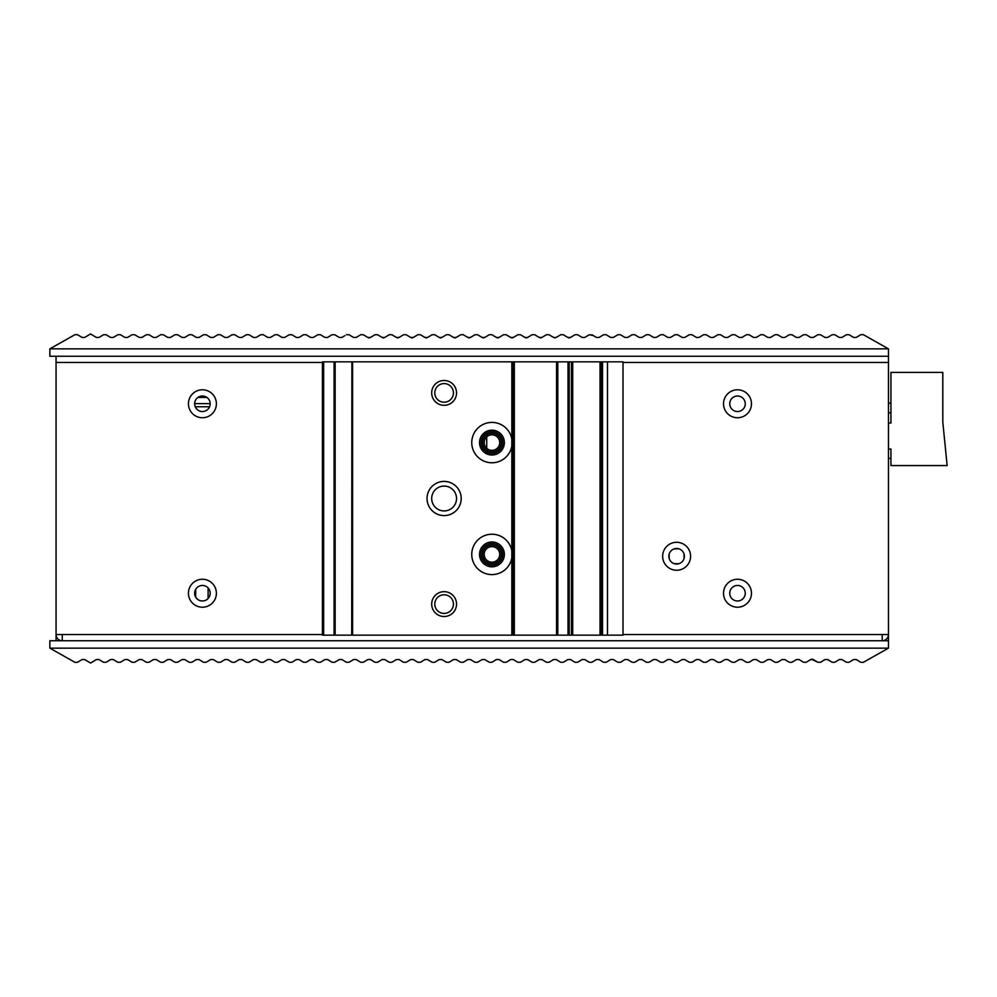 <?xml version="1.0" encoding="UTF-8"?>
<svg xmlns="http://www.w3.org/2000/svg" width="997" height="997" viewBox="0 0 997 997"><rect width="100%" height="100%" fill="white"/><g stroke="black" fill="none" stroke-linecap="round" stroke-linejoin="round"><path stroke-width="1.5" d="M322.417 362.459L56.056 362.459L56.056 356.253L49.85 356.253L49.85 348.85L888.452 348.85L888.452 362.459L623.013 362.459M56.056 362.459L56.056 634.541A6.206 6.206 0 0 0 62.275 640.747L888.452 640.747L888.452 634.541A6.206 6.206 0 0 1 882.233 640.747L882.233 634.541L888.452 634.541L888.452 362.459M49.85 648.15L74.987 662.344L77.492 662.307L82.115 659.528L84.67 659.528L90.54 663.055L96.397 659.528L98.965 659.528L103.551 662.282L106.106 662.282L110.692 659.528L113.247 659.528L117.833 662.282L120.388 662.282L124.974 659.528L127.529 659.528L132.115 662.282L134.682 662.282L139.268 659.528L141.823 659.528L146.409 662.282L148.964 662.282L153.55 659.528L156.105 659.528L160.691 662.282L163.246 662.282L167.845 659.528L170.4 659.528L174.986 662.282L177.541 662.282L182.127 659.528L184.682 659.528L189.268 662.282L191.823 662.282L196.409 659.528L198.976 659.528L203.562 662.282L206.117 662.282L210.703 659.528L213.258 659.528L217.845 662.282L220.399 662.282L224.986 659.528L227.54 659.528L232.127 662.282L234.694 662.282L239.28 659.528L241.835 659.528L246.421 662.282L248.976 662.282L253.562 659.528L256.117 659.528L260.703 662.282L263.258 662.282L267.844 659.528L270.411 659.528L274.998 662.282L277.552 662.282L282.139 659.528L284.693 659.528L289.28 662.282L291.834 662.282L296.421 659.528L298.975 659.528L303.562 662.282L306.129 662.282L310.715 659.528L313.27 659.528L317.856 662.282L320.411 662.282L324.997 659.528L327.552 659.528L332.138 662.282L334.693 662.282L339.292 659.528L341.846 659.528L346.433 662.282L348.987 662.282L353.574 659.528L356.128 659.528L360.715 662.282L363.269 662.282L367.856 659.528L370.423 659.528L375.009 662.282L377.564 662.282L382.15 659.528L384.705 659.528L389.291 662.282L391.846 662.282L396.432 659.528L398.987 659.528L403.573 662.282L406.14 662.282L410.727 659.528L413.281 659.528L417.868 662.282L420.422 662.282L425.009 659.528L427.563 659.528L432.15 662.282L434.704 662.282L439.291 659.528L441.858 659.528L446.444 662.282L448.999 662.282L453.585 659.528L456.14 659.528L460.726 662.282L463.281 662.282L467.867 659.528L470.422 659.528L475.008 662.282L477.575 662.282L482.162 659.528L484.716 659.528L489.303 662.282L491.857 662.282L496.444 659.528L498.998 659.528L503.585 662.282L506.14 662.282L510.738 659.528L513.293 659.528L517.879 662.282L520.434 662.282L525.02 659.528L527.575 659.528L532.161 662.282L534.716 662.282L539.302 659.528L541.87 659.528L546.456 662.282L549.011 662.282L553.597 659.528L556.152 659.528L560.738 662.282L563.293 662.282L567.879 659.528L570.434 659.528L575.02 662.282L577.587 662.282L582.173 659.528L584.728 659.528L589.314 662.282L591.869 662.282L596.455 659.528L599.01 659.528L603.596 662.282L606.151 662.282L610.737 659.528L613.305 659.528L617.891 662.282L620.446 662.282L625.032 659.528L627.587 659.528L632.173 662.282L634.728 662.282L639.314 659.528L641.869 659.528L646.455 662.282L649.022 662.282L653.608 659.528L656.163 659.528L660.749 662.282L663.304 662.282L667.89 659.528L670.445 659.528L675.031 662.282L677.586 662.282L682.185 659.528L684.74 659.528L689.326 662.282L691.881 662.282L696.467 659.528L699.022 659.528L703.608 662.282L706.163 662.282L710.749 659.528L713.316 659.528L717.902 662.282L720.457 662.282L725.043 659.528L727.598 659.528L732.184 662.282L734.739 662.282L739.325 659.528L741.88 659.528L746.466 662.282L749.034 662.282L753.62 659.528L756.175 659.528L760.761 662.282L763.316 662.282L767.902 659.528L770.457 659.528L775.043 662.282L777.598 662.282L782.184 659.528L784.751 659.528L789.337 662.282L791.892 662.282L796.478 659.528L799.033 659.528L803.619 662.282L806.174 662.282L810.76 659.528L813.315 659.528L817.914 662.282L820.469 662.282L825.055 659.528L827.61 659.528L832.196 662.282L834.751 662.282L839.337 659.528L841.892 659.528L846.478 662.282L849.045 662.282L853.631 659.528L856.186 659.528L860.81 662.307L863.302 662.344L888.452 648.15L49.85 648.15L49.85 640.747L62.275 640.747L62.275 634.541L56.056 634.541L56.056 640.747M888.452 356.253L56.056 356.253M482.623 442.593A9.322 9.322 0 0 1 491.945 433.271A9.322 9.322 0 0 1 501.267 442.593A9.322 9.322 0 0 1 491.945 451.915A9.322 9.322 0 0 1 482.623 442.593A9.322 9.322 0 0 1 491.945 433.271A9.322 9.322 0 0 1 501.267 442.593A9.322 9.322 0 0 1 491.945 451.915A9.322 9.322 0 0 1 482.623 442.593A9.322 9.322 0 0 1 491.945 433.271A9.322 9.322 0 0 1 501.267 442.593A9.322 9.322 0 0 1 491.945 451.915A9.322 9.322 0 0 1 482.623 442.593M482.623 554.407A9.322 9.322 0 0 1 491.945 545.085A9.322 9.322 0 0 1 501.267 554.407A9.322 9.322 0 0 1 491.945 563.729A9.322 9.322 0 0 1 482.623 554.407A9.322 9.322 0 0 1 491.945 545.085A9.322 9.322 0 0 1 501.267 554.407A9.322 9.322 0 0 1 491.945 563.729A9.322 9.322 0 0 1 482.623 554.407A9.322 9.322 0 0 1 491.945 545.085A9.322 9.322 0 0 1 501.267 554.407A9.322 9.322 0 0 1 491.945 563.729A9.322 9.322 0 0 1 482.623 554.407M745.27 593.227A7.764 7.764 0 0 1 737.506 600.992A7.764 7.764 0 0 1 729.742 593.227A7.764 7.764 0 0 1 737.506 585.463A7.764 7.764 0 0 1 745.27 593.227M729.742 403.773A7.764 7.764 0 0 0 737.506 411.537A7.764 7.764 0 0 0 745.27 403.773A7.764 7.764 0 0 0 737.506 396.008A7.764 7.764 0 0 0 729.742 403.773M194.652 593.227A7.764 7.764 0 0 0 202.416 600.992A7.764 7.764 0 0 0 210.18 593.227A7.764 7.764 0 0 0 202.416 585.463A7.764 7.764 0 0 0 194.652 593.227M194.652 403.773A7.764 7.764 0 0 0 202.416 411.537A7.764 7.764 0 0 0 210.18 403.773A7.764 7.764 0 0 0 202.416 396.008A7.764 7.764 0 0 0 194.652 403.773M668.862 556.276A7.764 7.764 0 0 0 676.627 564.04A7.764 7.764 0 0 0 684.391 556.276A7.764 7.764 0 0 0 676.627 548.5A7.764 7.764 0 0 0 668.862 556.276M208.099 587.943L208.099 598.524M195.674 589.377L195.674 597.091M684.079 558.445L684.079 554.095M674.446 563.729L678.795 563.729M669.174 554.095L669.174 558.445M678.795 548.811L674.446 548.811M486.723 448.338L486.723 436.848M209.582 406.751L195.238 406.751M210.18 403.648L194.652 403.648M197.929 397.429L206.902 397.429M502.812 554.407A10.867 10.867 0 0 1 491.945 565.274A10.867 10.867 0 0 1 481.077 554.407A10.867 10.867 0 0 1 491.945 543.539A10.867 10.867 0 0 1 502.812 554.407A10.867 10.867 0 0 1 491.945 565.274A10.867 10.867 0 0 1 481.077 554.407A10.867 10.867 0 0 1 491.945 543.539A10.867 10.867 0 0 1 502.812 554.407M484.181 554.407A7.764 7.764 0 0 1 491.945 546.643A7.764 7.764 0 0 1 499.709 554.407A7.764 7.764 0 0 1 491.945 562.171A7.764 7.764 0 0 1 484.181 554.407A7.764 7.764 0 0 1 491.945 546.643A7.764 7.764 0 0 1 499.709 554.407A7.764 7.764 0 0 1 491.945 562.171A7.764 7.764 0 0 1 484.181 554.407M502.812 442.593A10.867 10.867 0 0 1 491.945 453.461A10.867 10.867 0 0 1 481.077 442.593A10.867 10.867 0 0 1 491.945 431.726A10.867 10.867 0 0 1 502.812 442.593A10.867 10.867 0 0 1 491.945 453.461A10.867 10.867 0 0 1 481.077 442.593A10.867 10.867 0 0 1 491.945 431.726A10.867 10.867 0 0 1 502.812 442.593M484.181 442.593A7.764 7.764 0 0 1 491.945 434.829A7.764 7.764 0 0 1 499.709 442.593A7.764 7.764 0 0 1 491.945 450.357A7.764 7.764 0 0 1 484.181 442.593A7.764 7.764 0 0 1 491.945 434.829A7.764 7.764 0 0 1 499.709 442.593A7.764 7.764 0 0 1 491.945 450.357A7.764 7.764 0 0 1 484.181 442.593M205.457 396.632L199.375 396.632M888.452 648.15L888.452 640.747M834.751 662.282L838.676 659.927M812.405 659.204L810.76 659.528L813.315 659.528L817.914 662.282L811.521 659.229M825.055 659.528L827.61 659.528L832.196 662.282L827.61 659.528L825.055 659.528M801.114 660.774L803.619 662.282M810.76 659.528L806.174 662.282M134.682 662.282L137.187 660.774M110.692 659.528L113.247 659.528L117.833 662.282L113.247 659.528L110.692 659.528M124.974 659.528L127.529 659.528L132.115 662.282L127.529 659.528L124.974 659.528M106.106 662.282L103.551 662.282L99.613 659.927M137.187 336.226L134.682 334.718L137.187 336.226L134.682 334.718L132.115 334.718L127.529 337.472L124.974 337.472L127.529 337.472L124.974 337.472L127.529 337.472L124.974 337.472L120.388 334.718L124.974 337.472L120.388 334.718L117.833 334.718L113.247 337.472L110.692 337.472L113.247 337.472L110.692 337.472L113.247 337.472L110.692 337.472L106.106 334.718L110.692 337.472L106.106 334.718L103.551 334.718L98.965 337.472L96.397 337.472L90.54 333.945L84.67 337.472L82.115 337.472L77.492 334.693L74.987 334.656L49.85 348.85M134.682 334.718L139.268 337.472L141.823 337.472L146.409 334.718L148.964 334.718L153.55 337.472L156.105 337.472L160.691 334.718L163.246 334.718L167.845 337.472L170.4 337.472L174.986 334.718L177.541 334.718L182.127 337.472L184.682 337.472L189.268 334.718L191.823 334.718L196.409 337.472L198.976 337.472L203.562 334.718L206.117 334.718L210.703 337.472L213.258 337.472L217.845 334.718L220.399 334.718L224.986 337.472L227.54 337.472L232.127 334.718L234.694 334.718L239.28 337.472L241.835 337.472L246.421 334.718L248.976 334.718L253.562 337.472L256.117 337.472L260.703 334.718L263.258 334.718L267.844 337.472L270.411 337.472L274.998 334.718L277.552 334.718L282.139 337.472L284.693 337.472L289.28 334.718L291.834 334.718L296.421 337.472L298.975 337.472L303.562 334.718L306.129 334.718L310.715 337.472L313.27 337.472L317.856 334.718L320.411 334.718L324.997 337.472L327.552 337.472L332.138 334.718L334.693 334.718L339.292 337.472L341.846 337.472L344.912 335.628M348.987 334.718L353.574 337.472L348.987 334.718L346.433 334.718M353.574 337.472L356.128 337.472L353.574 337.472L356.128 337.472L360.44 334.88M593.389 335.628L589.314 334.718L584.728 337.472L582.173 337.472L584.728 337.472L582.173 337.472L577.587 334.718L575.02 334.718L570.434 337.472L567.879 337.472L563.293 334.718L560.738 334.718L556.152 337.472L553.597 337.472L549.011 334.718L546.456 334.718L541.87 337.472L539.302 337.472L534.716 334.718L532.161 334.718L527.575 337.472L525.02 337.472L520.434 334.718L517.879 334.718L513.293 337.472L510.738 337.472L506.14 334.718L503.585 334.718L498.998 337.472L496.444 337.472L491.857 334.718L489.303 334.718L484.716 337.472L482.162 337.472L477.575 334.718L475.008 334.718L470.422 337.472L467.867 337.472L463.281 334.718L460.726 334.718L456.14 337.472L453.585 337.472L448.999 334.718L446.444 334.718L441.858 337.472L439.291 337.472L434.704 334.718L432.15 334.718L427.563 337.472L425.009 337.472L420.422 334.718L417.868 334.718L413.281 337.472L410.727 337.472L406.14 334.718L403.573 334.718L398.987 337.472L396.432 337.472L391.846 334.718L389.291 334.718L384.705 337.472L382.15 337.472L377.564 334.718L375.009 334.718L370.423 337.472L367.856 337.472L363.269 334.718L360.715 334.718M591.869 334.718L596.455 337.472L599.01 337.472L603.596 334.718L606.151 334.718L610.737 337.472L613.305 337.472L617.891 334.718L620.446 334.718L625.032 337.472L627.587 337.472L632.173 334.718L634.728 334.718L639.314 337.472L641.869 337.472L646.455 334.718L649.022 334.718L653.608 337.472L656.163 337.472L660.749 334.718L663.304 334.718L667.89 337.472L670.445 337.472L675.031 334.718L677.586 334.718L682.185 337.472L684.74 337.472L689.326 334.718L691.881 334.718L696.467 337.472L699.022 337.472L703.608 334.718L706.163 334.718L710.749 337.472L713.316 337.472L717.902 334.718L720.457 334.718L725.043 337.472L727.598 337.472L732.184 334.718L734.739 334.718L739.325 337.472L741.88 337.472L746.466 334.718L749.034 334.718L753.62 337.472L756.175 337.472L760.761 334.718L763.316 334.718L767.902 337.472L770.457 337.472L775.043 334.718L777.598 334.718L782.184 337.472L784.751 337.472L789.337 334.718L791.892 334.718L796.478 337.472L799.033 337.472L803.619 334.718L801.114 336.226M838.676 337.073L834.751 334.718L838.676 337.073L834.751 334.718L832.196 334.718L827.61 337.472L825.055 337.472L827.61 337.472L825.055 337.472L827.61 337.472L825.055 337.472L820.469 334.718L825.055 337.472L820.469 334.718L817.914 334.718L813.315 337.472L810.76 337.472L813.315 337.472L810.76 337.472L813.315 337.472L810.76 337.472L806.174 334.718L810.76 337.472L806.174 334.718L803.619 334.718M834.751 334.718L839.337 337.472L841.892 337.472L846.478 334.718L849.045 334.718L853.631 337.472L856.186 337.472L860.81 334.693L863.302 334.656L888.452 348.85M582.173 337.472L579.905 336.114M567.879 337.472A2.48 2.48 0 0 0 570.434 337.472L575.02 334.718M560.738 334.718L556.152 337.472A2.48 2.48 0 0 1 553.597 337.472M546.456 334.718L541.87 337.472A2.48 2.48 0 0 1 539.302 337.472M532.161 334.718L527.575 337.472A2.48 2.48 0 0 1 525.02 337.472M517.879 334.718L513.293 337.472A2.48 2.48 0 0 1 510.738 337.472M503.585 334.718L498.998 337.472A2.48 2.48 0 0 1 496.444 337.472M489.303 334.718L484.716 337.472A2.48 2.48 0 0 1 482.162 337.472M475.008 334.718L470.422 337.472A2.48 2.48 0 0 1 467.867 337.472M460.726 334.718L456.14 337.472A2.48 2.48 0 0 1 453.585 337.472M446.444 334.718L441.858 337.472A2.48 2.48 0 0 1 439.291 337.472M432.15 334.718L427.563 337.472A2.48 2.48 0 0 1 425.009 337.472M417.868 334.718L413.281 337.472A2.48 2.48 0 0 1 410.727 337.472M403.573 334.718L398.987 337.472A2.48 2.48 0 0 1 396.432 337.472M389.291 334.718L384.705 337.472A2.48 2.48 0 0 1 382.15 337.472M375.009 334.718L370.423 337.472A2.48 2.48 0 0 1 367.856 337.472M103.551 334.718L99.613 337.073M127.529 337.472L132.115 334.718M513.069 635.164L334.07 635.164L334.07 361.836L514.315 361.836L514.315 635.164L513.069 635.164L513.069 361.836M514.315 361.836L557.797 361.836L557.797 635.164L514.315 635.164M557.797 635.164L568.016 635.164L568.016 361.836L572.702 361.836L572.702 635.164L568.016 635.164M572.702 361.836L623.013 361.836L623.013 635.164L572.702 635.164M322.629 361.836L323.651 361.836L323.651 635.164L322.629 635.164M323.651 635.164L334.07 635.164M351.717 635.164L351.891 361.836L351.717 635.164M511.822 550.88L511.822 557.934A20.189 20.189 0 0 1 471.755 554.407A20.189 20.189 0 0 1 511.822 550.88L511.822 439.066A20.189 20.189 0 0 0 471.755 442.593A20.189 20.189 0 0 0 511.822 446.12M491.945 430.168A12.425 12.425 0 0 1 504.37 442.593A12.425 12.425 0 0 1 491.945 455.018A12.425 12.425 0 0 1 479.52 442.593A12.425 12.425 0 0 1 491.945 430.168M444.114 481.414A17.086 17.086 0 0 0 427.028 498.5A17.086 17.086 0 0 0 444.114 515.586A17.086 17.086 0 0 0 461.2 498.5A17.086 17.086 0 0 0 444.114 481.414M444.114 591.682A12.425 12.425 0 0 0 431.689 604.107A12.425 12.425 0 0 0 444.114 616.52A12.425 12.425 0 0 0 456.539 604.107A12.425 12.425 0 0 0 444.114 591.682M444.114 380.48A12.425 12.425 0 0 0 431.689 392.893A12.425 12.425 0 0 0 444.114 405.318A12.425 12.425 0 0 0 456.539 392.893A12.425 12.425 0 0 0 444.114 380.48M323.651 361.836L334.07 361.836M557.797 361.836L568.016 361.836M571.455 361.836L571.455 635.164M601.278 635.164L601.278 361.836M556.55 361.836L556.55 635.164M491.945 541.982A12.425 12.425 0 0 0 479.52 554.407A12.425 12.425 0 0 0 491.945 566.832A12.425 12.425 0 0 0 504.37 554.407A12.425 12.425 0 0 0 491.945 541.982M444.114 486.075A12.425 12.425 0 0 0 431.689 498.5A12.425 12.425 0 0 0 444.114 510.925A12.425 12.425 0 0 0 456.539 498.5A12.425 12.425 0 0 0 444.114 486.075M444.114 594.785A9.322 9.322 0 0 0 434.792 604.107A9.322 9.322 0 0 0 444.114 613.417A9.322 9.322 0 0 0 453.436 604.107A9.322 9.322 0 0 0 444.114 594.785M444.114 383.583A9.322 9.322 0 0 0 434.792 392.893A9.322 9.322 0 0 0 444.114 402.215A9.322 9.322 0 0 0 453.436 392.893A9.322 9.322 0 0 0 444.114 383.583M888.452 449.049L890.932 449.049L890.932 465.574L947.15 465.574L942.801 422.092L942.801 372.404L890.932 372.404L890.932 423.027L888.452 423.027M890.932 402.838L888.452 403.511M888.452 412.77L890.932 412.77M882.233 634.541L623.013 634.541M322.417 634.541L62.275 634.541M751.476 593.227A13.97 13.97 0 0 1 737.506 607.21A13.97 13.97 0 0 1 723.523 593.227A13.97 13.97 0 0 1 737.506 579.257A13.97 13.97 0 0 1 751.476 593.227M751.476 403.773A13.97 13.97 0 0 1 737.506 417.743A13.97 13.97 0 0 1 723.523 403.773A13.97 13.97 0 0 1 737.506 389.79A13.97 13.97 0 0 1 751.476 403.773M216.386 593.227A13.97 13.97 0 0 1 202.416 607.21A13.97 13.97 0 0 1 188.433 593.227A13.97 13.97 0 0 1 202.416 579.257A13.97 13.97 0 0 1 216.386 593.227M216.386 403.773A13.97 13.97 0 0 1 202.416 417.743A13.97 13.97 0 0 1 188.433 403.773A13.97 13.97 0 0 1 202.416 389.79A13.97 13.97 0 0 1 216.386 403.773M690.597 556.276A13.97 13.97 0 0 1 676.627 570.247A13.97 13.97 0 0 1 662.644 556.276A13.97 13.97 0 0 1 676.627 542.293A13.97 13.97 0 0 1 690.597 556.276M511.822 635.164L511.822 557.934M511.822 439.066L511.822 361.836M352.589 635.164L352.589 361.836M335.142 635.164L335.142 361.836M569.225 635.164L569.225 361.836M600.032 361.836L600.032 635.164M602.512 635.164L602.512 361.836M607.485 361.836L607.485 635.164M322.417 361.836L322.417 635.164M890.932 458.346L888.452 458.346"/></g></svg>
